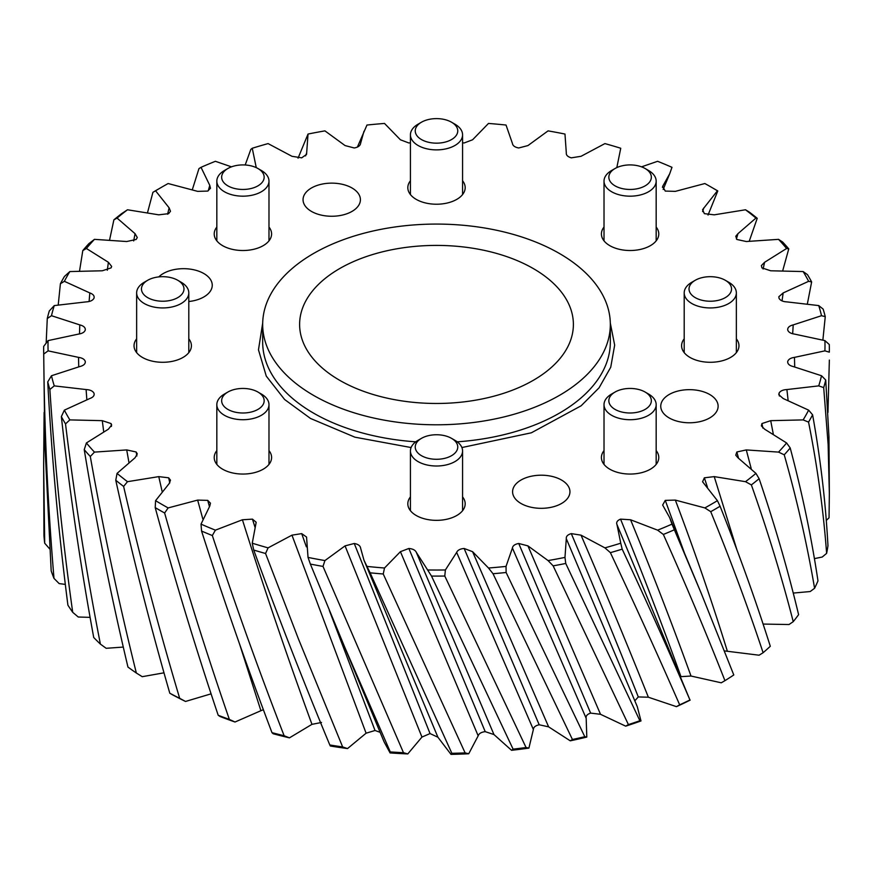<?xml version="1.0" encoding="UTF-8"?>
<svg xmlns="http://www.w3.org/2000/svg" width="873" height="873" viewBox="0 0 873 873"><rect width="100%" height="100%" fill="white"/><g stroke="black" fill="none" stroke-linecap="round" stroke-linejoin="round"><path stroke-width="1.31" d="M610.314 323.108L614.668 345.13L610.74 367.217L599.074 387.819L581.134 405.792L531.362 432.801L461.893 447.543M411.107 447.543L354.896 437.177L310.515 418.462L284.62 399.518L266.276 376.11L258.473 349.833L262.686 323.108M416.312 552.347L427.617 569.971A388.507 224.296 0 0 0 445.383 569.971L456.666 552.391C457.67 550.132 460.158 548.822 464.141 548.473L472.577 551.671L488.487 568.007A388.507 224.296 0 0 0 506.034 566.402L512.418 548.026C512.789 545.701 514.895 544.185 518.737 543.486L527.936 545.876L548.069 560.575A388.507 224.296 0 0 0 564.973 557.411L566.304 538.674C566.031 536.349 567.701 534.658 571.302 533.621L581.036 535.16L604.913 547.862A388.507 224.296 0 0 0 620.747 543.202L616.982 524.586C616.087 522.305 617.276 520.483 620.55 519.129L630.579 519.773L657.609 530.162A388.507 224.296 0 0 0 671.981 524.127L669.689 517.656L662.651 505.052L665.27 500.371L675.353 500.098L704.86 507.922A388.507 224.296 0 0 0 711.211 504.332A388.507 224.296 0 0 0 717.42 500.666L720.083 506.242C739.071 553.94 755.822 600.624 770.302 646.282A392.85 226.805 180 0 1 763.111 652.72L759.106 655.208L724.525 650.92M704.86 507.922L710.731 511.676A392.85 226.805 0 0 0 714.289 509.657A392.85 226.805 0 0 0 720.083 506.242M656.169 450.599A28.678 16.554 180 0 1 658.777 457.496A28.678 16.554 180 0 1 641.066 472.795A28.678 16.554 180 0 1 609.812 469.205A28.678 16.554 180 0 1 601.41 457.496A28.678 16.554 180 0 1 604.018 450.599M520.985 503.47A28.678 16.554 180 0 1 512.593 491.761A28.678 16.554 180 0 1 530.293 476.462A28.678 16.554 180 0 1 561.546 480.052A28.678 16.554 180 0 1 569.949 491.761A28.678 16.554 180 0 1 552.249 507.06A28.678 16.554 180 0 1 520.985 503.47M462.57 496.89A28.678 16.554 180 0 1 465.178 503.786A28.678 16.554 180 0 1 447.478 519.086A28.678 16.554 180 0 1 416.214 515.496A28.678 16.554 180 0 1 407.822 503.786A28.678 16.554 180 0 1 410.43 496.89M268.982 450.599A28.678 16.554 180 0 1 271.59 457.496A28.678 16.554 180 0 1 253.89 472.795A28.678 16.554 180 0 1 222.626 469.205A28.678 16.554 180 0 1 214.223 457.496A28.678 16.554 180 0 1 216.831 450.599M188.797 338.833A28.678 16.554 180 0 1 191.405 345.73A28.678 16.554 180 0 1 173.694 361.029A28.678 16.554 180 0 1 142.441 357.439A28.678 16.554 180 0 1 134.038 345.73A28.678 16.554 180 0 1 136.646 338.833M158.788 276.894A28.678 16.554 180 0 1 203.846 273.533A28.678 16.554 180 0 1 212.248 285.242A28.678 16.554 180 0 1 188.797 301.523M268.982 227.056A28.678 16.554 180 0 1 271.59 233.964A28.678 16.554 180 0 1 253.89 249.252A28.678 16.554 180 0 1 222.626 245.662A28.678 16.554 180 0 1 214.223 233.964A28.678 16.554 180 0 1 216.831 227.056M311.454 211.408A28.678 16.554 180 0 1 303.051 199.699A28.678 16.554 180 0 1 320.751 184.399A28.678 16.554 180 0 1 352.015 187.99A28.678 16.554 180 0 1 360.407 199.699A28.678 16.554 180 0 1 342.707 214.998A28.678 16.554 180 0 1 311.454 211.408M462.57 180.766A28.678 16.554 180 0 1 465.178 187.662A28.678 16.554 180 0 1 447.478 202.962A28.678 16.554 180 0 1 416.214 199.371A28.678 16.554 180 0 1 407.822 187.662A28.678 16.554 180 0 1 410.43 180.766M656.169 227.056A28.678 16.554 180 0 1 658.777 233.964A28.678 16.554 180 0 1 641.066 249.252A28.678 16.554 180 0 1 609.812 245.662A28.678 16.554 180 0 1 601.41 233.964A28.678 16.554 180 0 1 604.018 227.056M736.354 338.833A28.678 16.554 180 0 1 738.962 345.73A28.678 16.554 180 0 1 721.251 361.029A28.678 16.554 180 0 1 689.997 357.439A28.678 16.554 180 0 1 681.595 345.73A28.678 16.554 180 0 1 684.203 338.833M669.155 417.927A28.678 16.554 180 0 1 660.752 406.218A28.678 16.554 180 0 1 678.463 390.918A28.678 16.554 180 0 1 709.716 394.509A28.678 16.554 180 0 1 718.119 406.218A28.678 16.554 180 0 1 700.419 421.517A28.678 16.554 180 0 1 669.155 417.927M708.036 215.053L717.792 190.947A392.85 226.805 0 0 0 714.289 188.895L711.222 187.128A388.507 224.296 0 0 0 704.86 183.537L675.353 191.362L665.27 191.078L662.651 186.396L669.689 173.803L671.981 167.321A388.507 224.296 0 0 0 657.609 161.298L641.535 166.841M559.418 253.476A173.825 100.362 180 0 1 610.325 324.44A173.825 100.362 180 0 1 503.023 417.152A173.825 100.362 180 0 1 313.582 395.404A173.825 100.362 180 0 1 262.675 324.44A173.825 100.362 180 0 1 369.977 231.716A173.825 100.362 180 0 1 559.418 253.476M339.706 380.322A136.886 79.028 180 0 1 299.614 324.44A136.886 79.028 180 0 1 384.12 251.424A136.886 79.028 180 0 1 533.294 268.557A136.886 79.028 180 0 1 573.386 324.44A136.886 79.028 180 0 1 488.88 397.455A136.886 79.028 180 0 1 339.706 380.322M717.42 500.666L702.579 481.776L704.358 477.804L714.234 476.625L745.498 481.678A388.507 224.296 0 0 0 755.942 473.384L737.947 457.779L735.764 455.182L736.845 451.985L738.514 458.161M711.222 187.128A388.507 224.296 0 0 1 717.42 190.794L702.579 209.684L704.358 213.645L714.234 214.834L745.498 209.771A388.507 224.296 0 0 1 755.942 218.075L737.947 233.669L735.764 236.267L736.845 239.464L746.284 241.526L778.541 239.355A388.507 224.296 0 0 1 786.606 248.489L764.606 262.282L761.376 265.588L761.943 267.902L770.706 270.783L803.149 271.558A388.507 224.296 0 0 1 808.638 281.313L783.168 292.935L778.825 296.755L779.022 298.25C780.244 300.465 782.874 301.687 786.9 301.894L818.732 305.583A388.507 224.296 0 0 1 821.515 315.71L793.208 324.898C789.487 325.825 787.642 327.44 787.675 329.776C788.275 332.067 790.534 333.508 794.463 334.086L824.898 340.601A388.507 224.296 0 0 1 824.898 350.859L794.463 357.373C790.534 357.952 788.275 359.381 787.675 361.684C787.642 364.008 789.487 365.634 793.208 366.551L821.515 375.739A388.507 224.296 0 0 1 818.732 385.877L786.9 389.554C782.874 389.773 780.244 390.984 779.022 393.199L778.825 394.705L783.168 398.514L808.638 410.146A388.507 224.296 0 0 1 803.149 419.902L770.706 420.666L761.943 423.558L761.376 425.86L764.606 429.178L786.606 442.96A388.507 224.296 0 0 1 778.541 452.105L746.284 449.922L736.845 451.985M616.916 167.049L616.742 167.638M616.949 166.961L620.747 148.257A388.507 224.296 0 0 0 604.913 143.598L581.036 156.3L571.302 157.838C567.701 156.791 566.031 155.11 566.304 152.775L564.973 134.049A388.507 224.296 0 0 0 548.069 130.874L527.936 145.573L518.737 147.974C514.895 147.264 512.789 145.758 512.418 143.423L506.034 125.046A388.507 224.296 0 0 0 488.487 123.442L472.577 139.789L464.141 142.976L462.57 142.801M357.373 147.111L366.966 125.046A388.507 224.296 0 0 1 384.513 123.442L400.423 139.789L408.859 142.976L410.43 142.801M363.965 131.299L360.582 143.423C360.211 145.758 358.105 147.264 354.263 147.974L345.064 145.573L324.931 130.874A388.507 224.296 0 0 0 308.027 134.049L306.554 154.401L301.698 157.838L291.964 156.3L268.087 143.598A388.507 224.296 0 0 0 252.253 148.257L256.258 167.638M360.353 144.318L359.905 145.158M231.465 166.841L215.391 161.298A388.507 224.296 0 0 0 201.019 167.321L209.782 185.382L210.458 188.262L207.73 191.078L197.647 191.362L168.14 183.537A388.507 224.296 0 0 0 161.778 187.128A388.507 224.296 0 0 0 155.58 190.794L169.122 207.829L170.497 211.255L168.642 213.645L158.766 214.834L127.502 209.771A388.507 224.296 0 0 0 117.058 218.075L135.053 233.669L137.29 237.543L136.155 239.464L126.716 241.526L94.459 239.355A388.507 224.296 0 0 0 86.394 248.489L108.394 262.282L111.657 266.418L111.057 267.902L102.294 270.783L69.851 271.558A388.507 224.296 0 0 0 64.362 281.313L89.832 292.935C93.247 294.19 94.633 295.958 93.978 298.25L94.175 297.235M360.353 547.131L360.582 548.026C360.211 545.701 358.105 544.185 354.263 543.486L345.064 545.876L324.931 560.575A388.507 224.296 0 0 1 308.027 557.411L306.554 537.048L301.698 533.621L291.964 535.16L268.087 547.862A388.507 224.296 0 0 1 252.253 543.202L256.182 522.283L252.45 519.129L242.421 519.773L215.391 530.162A388.507 224.296 0 0 1 201.019 524.127L209.782 506.078L210.458 503.197L207.73 500.371L197.647 500.098L168.14 507.922A388.507 224.296 0 0 1 155.58 500.666L169.122 483.631L170.497 480.194L168.642 477.804L158.766 476.625L127.502 481.678A388.507 224.296 0 0 1 117.058 473.384L135.053 457.779L137.29 453.905L136.155 451.985L126.716 449.922L94.459 452.105A388.507 224.296 0 0 1 86.394 442.96L108.394 429.178L111.657 425.042L111.057 423.558L102.294 420.666L69.851 419.902A388.507 224.296 0 0 1 64.362 410.146L89.832 398.514C93.247 397.27 94.633 395.502 93.978 393.199C92.756 390.984 90.126 389.773 86.1 389.554L54.268 385.877A388.507 224.296 0 0 1 51.485 375.739L79.792 366.551C83.513 365.634 85.358 364.008 85.325 361.684C84.725 359.381 82.466 357.952 78.537 357.373L48.102 350.859A388.507 224.296 0 0 1 48.102 340.601L78.537 334.086C82.466 333.508 84.725 332.067 85.325 329.776C85.358 327.44 83.513 325.825 79.792 324.898L51.485 315.71A388.507 224.296 0 0 1 54.268 305.583L86.1 301.894C90.126 301.687 92.756 300.465 93.978 298.25M94.175 394.214L94.12 394.978M360.582 548.026L363.965 560.16L366.966 566.402A388.507 224.296 0 0 0 384.513 568.007L400.423 551.671L408.859 548.473L485.213 731.65C481.296 732.131 478.95 733.516 478.175 735.83L400.423 551.671M427.617 569.971L431.502 576.071L513.095 749.143L511.556 750.311L493.965 734.553L416.334 552.391C415.33 550.132 412.842 548.822 408.859 548.473M620.747 543.202L622.187 549.15C646.38 600.799 668.969 651.072 689.954 699.982L616.96 524.531M763.111 652.72C747.855 606.768 730.395 559.757 710.731 511.676M675.353 500.098C694.788 551.572 712.128 601.955 727.373 651.247M671.981 524.127L701.335 593.564L733.789 674.96A392.85 226.805 0 0 1 724.939 680.667L721.273 682.806L691.001 676.029L680.973 676.651C662.531 625.417 642.386 572.906 620.55 519.129M657.609 530.162L663.349 534.451A392.85 226.805 0 0 0 674.054 529.922M724.939 680.667C706.301 633.176 685.763 584.441 663.349 534.451M630.579 519.773C652.502 573.125 672.636 625.21 691.001 676.029M604.913 547.862L610.391 552.653A392.85 226.805 0 0 0 622.187 549.15M581.036 535.16C604.891 590.595 627.338 644.612 648.366 697.221L676.433 706.65L679.674 704.827C658.1 655.503 635.009 604.782 610.391 552.653M564.973 557.411L565.748 563.456L639.876 720.738L640.989 720.956L637.29 706.683L566.304 538.674M548.069 560.575L553.144 565.857A392.85 226.805 0 0 0 565.748 563.456M527.936 545.876L600.515 714.3L625.679 726.15L628.407 724.59L553.144 565.857M506.034 566.402L506.122 572.492L584.79 736.714L586.798 737.074L586.176 718.326L512.418 548.026M488.487 568.007L493.016 573.725A392.85 226.805 0 0 0 506.122 572.492M472.577 551.671L548.626 726.849L570.265 740.828L572.426 739.486L493.016 573.725M445.383 569.971L444.783 576.038L526.059 747.528L528.907 748.096L533.37 729.533L456.666 552.391M431.502 576.071A392.85 226.805 0 0 0 444.783 576.038M384.513 568.007L383.236 573.987L465.123 752.897L468.736 753.759L478.175 735.83M366.966 566.402L370.119 572.819A392.85 226.805 0 0 0 383.236 573.987M363.965 560.16L437.908 737.227L451.003 754.381L451.876 753.323L370.119 572.819M324.931 560.575L322.999 566.413L403.479 752.69L407.778 753.923L421.954 737.063L345.064 545.876M308.027 557.411L310.362 564.078A392.85 226.805 0 0 0 322.999 566.413M332.7 618.531L384.098 741.854L390.089 752.93L390.275 751.926L344.704 647.1L310.362 564.078M268.087 547.862L265.567 553.493L298.424 638.905L342.642 746.928L347.519 748.576L366.093 733.2L291.964 535.16M252.253 543.202L253.716 550.045A392.85 226.805 0 0 0 265.567 553.493M253.716 550.045C278.029 616.556 303.389 681.54 329.808 744.975L330.321 746A388.507 224.296 180 0 0 347.519 748.576M215.391 530.162L212.335 535.542C234.892 603.723 258.823 670.464 284.129 735.743L289.454 737.849L311.967 724.339C287.523 657.609 264.344 589.417 242.421 519.773M201.019 524.127L201.565 531.057A392.85 226.805 0 0 0 212.335 535.542M201.565 531.057C223.586 599.686 247.048 666.885 271.983 732.654L273.162 733.756A388.507 224.296 180 0 0 289.454 737.849M168.14 507.922L164.626 512.997C184.454 583.109 206.028 651.913 229.359 719.407L235.012 722.015L260.907 710.709L239.398 643.51M202.798 518.911L197.647 500.098M155.58 500.666L155.208 507.606A392.85 226.805 0 0 0 164.626 512.997M155.208 507.606C174.382 578.101 195.377 647.319 218.195 715.26L220.029 716.493A388.507 224.296 180 0 0 235.012 722.015M127.502 481.678L123.617 486.425C140.226 558.196 158.919 628.833 179.685 698.324L185.523 701.456L211.091 693.839M162.072 491.215L158.766 476.625M117.058 473.384L115.771 480.248A392.85 226.805 0 0 0 123.617 486.425M115.771 480.248C131.637 552.336 149.643 623.322 169.798 693.217L172.232 694.646A388.507 224.296 180 0 0 185.523 701.456M94.459 452.105L90.301 456.481C103.287 529.595 118.641 601.781 136.341 673.018L142.223 676.684L163.993 672.821M128.909 462.264L126.716 449.922M86.394 442.96L84.234 449.671A392.85 226.805 0 0 0 90.301 456.481M136.341 673.018A392.85 226.805 0 0 1 127.96 667.081C110.969 595.506 96.39 523.025 84.234 449.671M69.851 419.902L65.519 423.896C74.565 498.014 86.187 571.411 100.395 644.11L106.168 648.301L123.289 647.079M103.68 431.611L102.294 420.666M64.362 410.146L61.361 416.617A392.85 226.805 0 0 0 65.519 423.896M100.395 644.11A392.85 226.805 0 0 1 93.717 637.486C80.305 564.525 69.524 490.899 61.361 416.617M54.268 385.877L49.87 389.467C54.737 464.218 62.354 538.499 72.71 612.3L78.243 617.015L90.094 617.364M86.842 399.594L86.1 389.554M51.485 375.739L47.742 381.905A392.85 226.805 0 0 0 49.87 389.467M72.71 612.3A392.85 226.805 0 0 1 67.908 605.164C58.426 531.166 51.693 456.743 47.742 381.905M48.102 350.859L43.737 354.056C44.327 429.058 47.742 503.83 53.995 578.395L59.146 583.59L65.333 584.397M78.734 366.802L78.537 357.373M48.102 340.601L43.683 346.395A392.85 226.805 0 0 0 43.65 349.276A392.85 226.805 0 0 0 43.737 354.056M53.995 578.395A392.85 226.805 0 0 1 51.191 570.909L44.85 444.313L43.65 349.276M51.485 315.71L47.273 318.525L46.16 343.122M44.119 412.427L43.65 464.774L44.698 543.213L49.696 548.931M79.498 333.923L79.792 324.898M54.268 305.583L49.303 310.952A392.85 226.805 0 0 0 47.273 318.525M44.698 543.213A392.85 226.805 0 0 1 43.956 535.564L43.65 464.774M64.362 281.313L60.401 283.747L58.229 304.895M89.09 301.501L89.832 292.935M69.851 271.558L64.449 276.446A392.85 226.805 0 0 0 60.401 283.747M86.394 248.489L82.793 250.584L79.563 270.892M107.303 270.259L108.394 262.282M94.459 239.355L88.762 243.742A392.85 226.805 0 0 0 82.793 250.584M117.058 218.075L113.883 219.854L109.616 239.846M133.678 240.937L135.053 233.669M127.502 209.771L121.642 213.634A392.85 226.805 0 0 0 113.883 219.854M155.58 190.794L152.917 192.311L147.57 212.488M167.605 214.212L169.122 207.829M161.778 187.128L158.711 188.895A392.85 226.805 0 0 0 152.917 192.311M201.019 167.321L198.946 168.631L192.366 189.572M208.254 190.772L209.782 185.382M252.253 148.257L250.813 149.403L245.204 164.986M255.833 167.441L256.018 166.874M308.027 134.049L298.053 158.177M305.583 155.874L306.696 152.775M663.218 185.382L662.443 187.389M703.878 207.829L702.59 211.561M745.498 209.771L749.383 212.128A392.85 226.805 0 0 1 757.229 218.305L755.942 218.075M749.274 241.123L757.229 218.305M737.947 233.669L736.419 238.962M778.541 239.355L782.699 242.072A392.85 226.805 0 0 1 788.766 248.881L786.606 248.489M782.754 270.565L788.766 248.881M764.606 262.282L763.1 269.026M803.149 271.558L807.481 274.657A392.85 226.805 0 0 1 811.639 281.935L808.638 281.313M807.394 303.782L811.639 281.935M783.168 292.935L782.022 300.89M818.732 305.583L823.13 309.086A392.85 226.805 0 0 1 825.258 316.648L821.515 315.71M822.879 340.034L825.258 316.648M793.208 324.898L792.673 333.748M824.898 340.601L829.263 344.497A392.85 226.805 0 0 1 829.35 349.276L829.317 352.157A392.85 226.805 0 0 0 829.35 349.276M824.898 350.859L829.317 352.157M827.964 412.427L829.35 360.069M794.463 357.373L794.714 366.911M825.727 380.028L828.957 436.773L829.35 493.463L828.128 444.412L823.697 387.601A392.85 226.805 0 0 0 825.727 380.028L821.515 375.739M818.732 385.877L823.697 387.601M829.35 493.463L829.044 517.809L826.295 520.406M786.9 389.554L788.112 400.347M808.638 410.146L812.599 414.806C820.522 458.772 825.64 502.422 827.964 545.756A392.85 226.805 0 0 1 826.622 553.373L822.224 557.029L814.422 558.622M803.149 419.902L808.551 422.096A392.85 226.805 0 0 0 812.599 414.806M826.622 553.373C823.381 509.996 817.357 466.237 808.551 422.096M770.706 420.666L773.249 433.848M786.606 442.96L790.207 447.969C802.156 492.841 811.41 537.135 817.979 580.872A392.85 226.805 0 0 1 814.585 588.282L810.209 591.534L793.262 593.073M778.541 452.105L784.238 454.8A392.85 226.805 0 0 0 790.207 447.969M814.585 588.282C807.121 544.414 797.005 499.913 784.238 454.8M746.284 449.922L751.173 468.463M755.942 473.384L759.117 478.699C774.777 524.826 787.937 570.145 798.599 614.657A392.85 226.805 0 0 1 793.241 621.674L789.006 624.533L763.122 624.064M745.498 481.678L751.358 484.908A392.85 226.805 0 0 0 759.117 478.699M793.241 621.674C781.739 576.933 767.782 531.351 751.358 484.908M714.234 476.625L737.03 550.197M707.425 487.167L704.358 477.804M690.15 700.135A388.507 224.296 180 0 1 676.433 706.65M648.366 697.221L638.294 696.938L634.835 700.779M640.989 720.956A388.507 224.296 180 0 1 625.679 726.15M600.515 714.3L590.639 713.11C587.169 714.256 585.674 716.002 586.176 718.326M586.798 737.074A388.507 224.296 180 0 1 570.265 740.828M548.626 726.849L539.198 724.776C535.455 725.594 533.512 727.187 533.37 729.533M528.907 748.096A388.507 224.296 180 0 1 511.556 750.311M493.965 734.553L485.213 731.65M468.736 753.759A388.507 224.296 180 0 1 451.003 754.381M437.908 737.227L430.04 733.571L421.954 737.063M407.778 753.923A388.507 224.296 180 0 1 390.089 752.93M380.137 732.327L375.03 730.494L366.093 733.2M321.526 722.473L311.967 724.339M263.373 709.684L260.907 710.709M665.27 500.371L684.519 553.22M679.674 704.827A392.85 226.805 0 0 0 689.954 699.982M571.302 533.621C594.96 589.461 617.287 643.903 638.294 696.938M628.407 724.59A392.85 226.805 0 0 0 639.876 720.738M518.737 543.486L590.639 713.11M572.426 739.486A392.85 226.805 0 0 0 584.79 736.714M464.141 548.473L539.198 724.776M513.095 749.143A392.85 226.805 0 0 0 526.059 747.528M451.876 753.323A392.85 226.805 0 0 0 465.123 752.897M354.263 543.486L430.04 733.571M390.275 751.926A392.85 226.805 0 0 0 403.479 752.69M301.698 533.621L306.358 546.836M329.35 610.489L375.03 730.494M329.808 744.975A392.85 226.805 0 0 0 342.642 746.928M252.45 519.129L254.992 527.205M271.983 732.654A392.85 226.805 0 0 0 284.129 735.743M207.73 500.371L209.422 506.569M218.195 715.26A392.85 226.805 0 0 0 229.359 719.407M168.642 477.804L169.809 482.889M169.798 693.217A392.85 226.805 0 0 0 179.685 698.324M136.155 451.985L136.875 455.99M111.057 423.558L111.438 426.45M779.022 393.199L779.371 396.015M761.943 423.558L762.86 428.086M648.53 394.018L645.125 392.042A21.258 12.277 180 0 1 645.114 409.404A21.258 12.277 180 0 1 615.061 409.404A21.258 12.277 180 0 1 615.061 392.042A21.258 12.277 180 0 1 645.125 392.042L648.53 394.018A26.07 15.048 180 0 1 656.169 404.657A26.07 15.048 180 0 1 640.073 418.571A26.07 15.048 180 0 1 611.657 415.308A26.07 15.048 180 0 1 604.018 404.657A26.07 15.048 180 0 1 611.657 394.018L615.061 392.042M457.758 447.02A21.258 12.277 180 0 1 436.5 459.285A21.258 12.277 180 0 1 415.242 447.02A21.258 12.277 180 0 1 421.473 438.344A21.258 12.277 180 0 1 451.527 438.344A21.258 12.277 180 0 1 457.758 447.02M451.527 438.344L454.942 440.308A26.07 15.048 180 0 1 462.57 450.959A26.07 15.048 180 0 1 436.5 466.007A26.07 15.048 180 0 1 410.43 450.959L410.43 510.694M462.57 450.959L462.57 510.694M410.43 450.959A26.07 15.048 180 0 1 418.058 440.308L421.473 438.344M224.47 394.018L227.875 392.042A21.258 12.277 180 0 1 257.939 392.042A21.258 12.277 180 0 1 257.939 409.404A21.258 12.277 180 0 1 227.886 409.404A21.258 12.277 180 0 1 227.875 392.042L224.47 394.018A26.07 15.048 180 0 0 216.831 404.657L216.831 464.392M257.939 392.042L261.343 394.018A26.07 15.048 180 0 1 268.982 404.657A26.07 15.048 180 0 1 261.343 415.308A26.07 15.048 180 0 1 232.927 418.571A26.07 15.048 180 0 1 216.831 404.657M162.727 301.229A21.258 12.277 180 0 1 143.085 293.655A21.258 12.277 180 0 1 147.69 280.277A21.258 12.277 180 0 1 162.727 276.686A21.258 12.277 180 0 1 177.754 280.277A21.258 12.277 180 0 1 182.359 293.655A21.258 12.277 180 0 1 162.727 301.229M177.754 280.277L181.158 282.241A26.07 15.048 180 0 1 188.797 292.892A26.07 15.048 180 0 1 162.727 307.94A26.07 15.048 180 0 1 136.646 292.892A26.07 15.048 180 0 1 144.285 282.241L147.69 280.277M261.343 170.475L257.939 168.511A21.258 12.277 180 0 1 257.939 185.862A21.258 12.277 180 0 1 227.875 185.862A21.258 12.277 180 0 1 227.875 168.511A21.258 12.277 180 0 1 257.939 168.511L261.343 170.475A26.07 15.048 180 0 1 268.982 181.126A26.07 15.048 180 0 1 252.886 195.028A26.07 15.048 180 0 1 224.47 191.765A26.07 15.048 180 0 1 216.831 181.126A26.07 15.048 180 0 1 224.47 170.475L227.875 168.511M415.242 130.895A21.258 12.277 180 0 1 421.473 122.209A21.258 12.277 180 0 1 451.527 122.209A21.258 12.277 180 0 1 457.758 130.895A21.258 12.277 180 0 1 436.5 143.161A21.258 12.277 180 0 1 415.242 130.895M451.527 122.209L454.942 124.184A26.07 15.048 180 0 1 462.57 134.824A26.07 15.048 180 0 1 436.5 149.883A26.07 15.048 180 0 1 410.43 134.824A26.07 15.048 180 0 1 418.058 124.184L421.473 122.209M462.57 134.824L462.57 194.559M410.43 134.824L410.43 194.559M611.657 170.475L615.061 168.511A21.258 12.277 180 0 1 645.125 168.511A21.258 12.277 180 0 1 645.125 185.862A21.258 12.277 180 0 1 615.061 185.862A21.258 12.277 180 0 1 615.061 168.511L611.657 170.475A26.07 15.048 180 0 0 604.018 181.126L604.018 240.861M645.125 168.511L648.53 170.475A26.07 15.048 180 0 1 656.169 181.126A26.07 15.048 180 0 1 648.53 191.765A26.07 15.048 180 0 1 620.114 195.028A26.07 15.048 180 0 1 604.018 181.126M710.273 276.686A21.258 12.277 180 0 1 725.31 280.277A21.258 12.277 180 0 1 729.915 293.655A21.258 12.277 180 0 1 710.273 301.229A21.258 12.277 180 0 1 690.641 293.655A21.258 12.277 180 0 1 695.246 280.277A21.258 12.277 180 0 1 710.273 276.686M725.31 280.277L728.715 282.241A26.07 15.048 180 0 1 736.354 292.892A26.07 15.048 180 0 1 710.273 307.94A26.07 15.048 180 0 1 684.203 292.892A26.07 15.048 180 0 1 691.842 282.241L695.246 280.277M262.675 324.44L262.675 342.183A173.825 100.362 0 0 0 313.582 413.147A173.825 100.362 0 0 0 415.777 441.825M457.223 441.825A173.825 100.362 0 0 0 610.325 342.183L610.325 324.44M701.335 593.564L669.689 517.656M669.689 173.803L663.164 189.463M656.169 404.657L656.169 464.392M604.018 404.657L604.018 464.392M268.982 404.657L268.982 464.392M136.646 292.892L136.646 352.627M188.797 292.892L188.797 352.627M216.831 181.126L216.831 240.861M268.982 181.126L268.982 240.861M656.169 181.126L656.169 240.861M736.354 292.892L736.354 352.627M684.203 292.892L684.203 352.627"/></g></svg>
